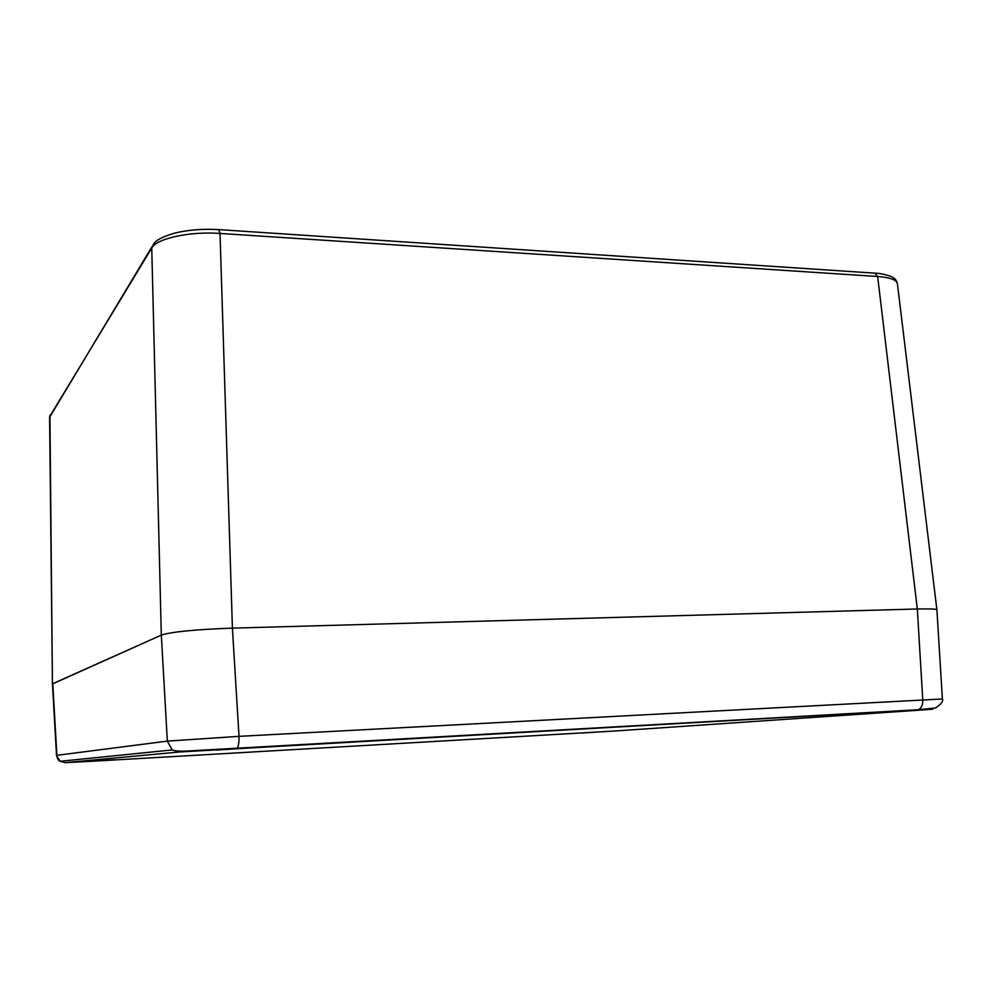 <?xml version="1.0" encoding="UTF-8"?>
<svg xmlns="http://www.w3.org/2000/svg" width="992" height="992" viewBox="0 0 992 992"><rect width="100%" height="100%" fill="white"/><g stroke="black" fill="none" stroke-linecap="round" stroke-linejoin="round"><path stroke-width="1.49" d="M936.919 609.993L942.388 698.976L239.022 736.349L167.338 741.111L161.324 635.103C171.616 631.792 195.312 629.474 232.401 628.134L917.327 608.989C931.029 608.728 937.564 609.063 936.932 609.993L936.919 610.068M179.416 751.986L65.174 762.65L92.33 761.248L613.267 731.104L924.271 709.826C937.75 708.883 935.431 708.908 917.29 709.912L179.416 751.986L172.224 749.94L167.338 741.111L56.879 755.321L52.787 683.686L161.324 635.103L52.44 683.984L49.922 416.194L151.751 248.037C156.649 238.464 189.856 231.186 220.013 233.442L877.647 276.495C890.084 277.438 896.681 279.856 897.425 283.762L936.907 609.919M874.795 273.135L877.647 276.495L917.315 608.989L232.413 628.134L220.013 233.442L218.724 229.598M52.452 683.947L49.6 417.285L151.838 246.958M52.452 684.021L56.519 755.42L60.202 761.273C58.714 761.062 57.486 759.103 56.519 755.396M581.374 733.038L606.608 731.451L581.374 733.038M216.752 750.064L252.687 747.757L216.752 750.064M880.474 712.467L921.06 709.875L880.474 712.467M92.02 761.211L115.171 759.773L92.02 761.211M153.549 244.131L151.751 248.037L161.312 635.103M926.156 709.429L926.813 709.144M917.29 709.912L918.307 709.714C921.456 708.263 922.944 704.915 922.758 699.645L917.327 608.989M236.629 748.39L237.076 748.179C238.489 746.592 239.134 742.648 239.022 736.349L232.401 628.134M942.375 698.876C943.59 701.046 941.309 704.084 935.555 707.978L918.307 709.714L188.716 750.944C180.742 751.477 175.249 751.13 172.224 749.94L60.202 761.273L65.174 762.65M875.7 273.209C878.317 272.825 892.168 275.962 893.147 277.698C895.193 278.64 896.619 280.637 897.425 283.687M49.6 417.297L50.096 415.04M153.562 244.119C155.893 240.213 162.911 236.542 174.617 233.132C187.897 229.871 202.591 228.706 218.699 229.611M219.12 229.636L874.758 273.147"/></g></svg>
